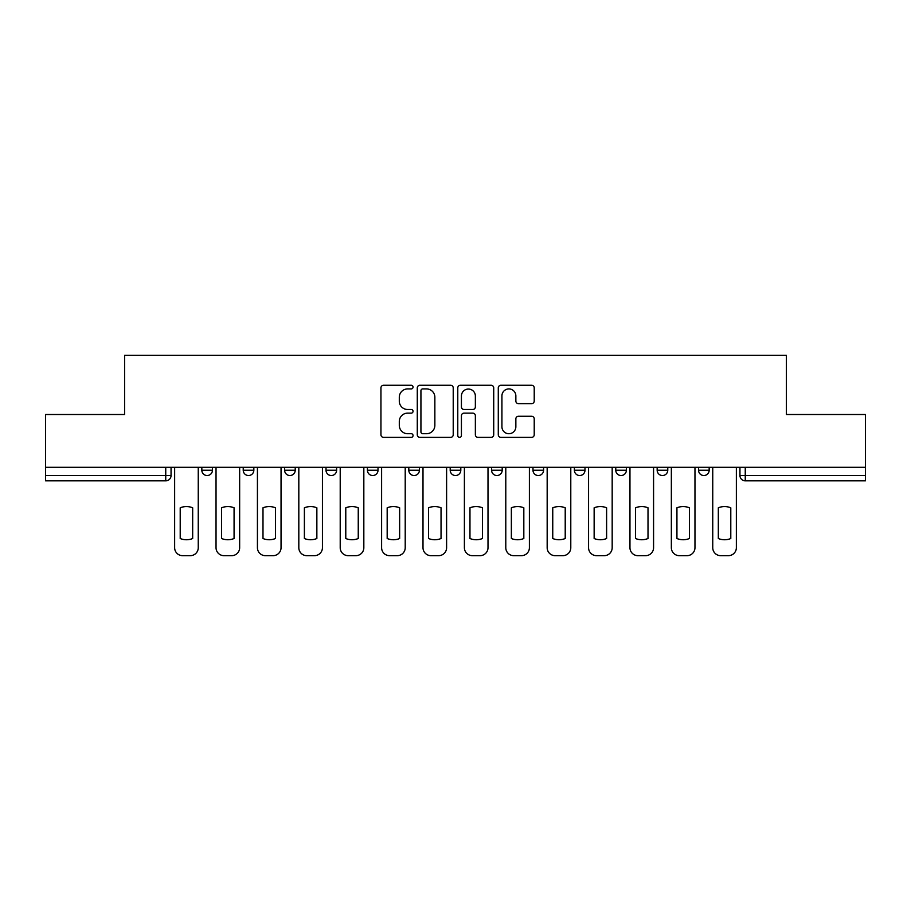 <?xml version="1.0" encoding="UTF-8"?>
<svg xmlns="http://www.w3.org/2000/svg" width="911" height="911" viewBox="0 0 911 911"><rect width="100%" height="100%" fill="white"/><g stroke="black" fill="none" stroke-linecap="round" stroke-linejoin="round"><path stroke-width="1.37" d="M413.047 387.095A1.822 1.822 0 0 0 411.225 385.273L383.554 385.273A2.608 2.608 0 0 0 380.946 387.881L380.946 434.763A2.608 2.608 0 0 0 383.554 437.371L411.225 437.371A1.822 1.822 0 0 0 413.047 435.538A1.822 1.822 0 0 0 411.225 433.716L407.638 433.716A8.336 8.336 0 0 1 399.303 425.38L399.303 421.474A8.336 8.336 0 0 1 407.638 413.138L411.225 413.138A1.822 1.822 0 0 0 413.047 411.316A1.822 1.822 0 0 0 411.225 409.495L407.638 409.495A8.336 8.336 0 0 1 399.303 401.159L399.303 397.253A8.336 8.336 0 0 1 407.638 388.917L411.225 388.917A1.822 1.822 0 0 0 413.047 387.095M657.161 467.309L657.161 470.224L667.774 470.224A5.307 5.307 0 0 1 662.468 475.531A5.307 5.307 0 0 1 657.161 470.224L657.161 467.309M532.981 467.309L532.981 470.224L543.594 470.224A5.307 5.307 0 0 1 538.287 475.531A5.307 5.307 0 0 1 532.981 470.224L532.981 467.309M450.193 467.309L450.193 470.224L460.807 470.224A5.307 5.307 0 0 1 455.5 475.531A5.307 5.307 0 0 1 450.193 470.224L450.193 467.309M408.8 467.309L408.8 470.224L419.413 470.224A5.307 5.307 0 0 1 414.106 475.531A5.307 5.307 0 0 1 408.8 470.224L408.8 467.309M326.013 467.309L326.013 470.224L336.626 470.224A5.307 5.307 0 0 1 331.319 475.531A5.307 5.307 0 0 1 326.013 470.224L326.013 467.309M531.614 403.641A2.608 2.608 0 0 0 534.222 401.034L534.222 387.881A2.608 2.608 0 0 0 531.614 385.273L500.879 385.273A2.608 2.608 0 0 0 498.283 387.881L498.283 434.763A2.608 2.608 0 0 0 500.879 437.371L531.614 437.371A2.608 2.608 0 0 0 534.222 434.763L534.222 418.878A2.608 2.608 0 0 0 531.614 416.27L518.461 416.27A2.608 2.608 0 0 0 515.854 418.878L515.854 426.758A6.969 6.969 0 0 1 508.896 433.716A6.969 6.969 0 0 1 501.927 426.758L501.927 395.886A6.969 6.969 0 0 1 508.896 388.917A6.969 6.969 0 0 1 515.854 395.886L515.854 401.034A2.608 2.608 0 0 0 518.461 403.641L531.614 403.641M45.55 467.309L45.55 414.505L124.625 414.505L124.625 355.336L786.375 355.336L786.375 414.505L865.45 414.505L865.45 467.309L45.55 467.309L45.55 475.531L171.052 475.531L171.052 467.309L171.052 475.531A5.307 5.307 0 0 1 165.745 480.837L45.55 480.837L45.55 475.531M453.222 387.881A2.608 2.608 0 0 0 450.615 385.273L419.88 385.273A2.608 2.608 0 0 0 417.284 387.881L417.284 434.763A2.608 2.608 0 0 0 419.88 437.371L450.615 437.371A2.608 2.608 0 0 0 453.222 434.763L453.222 387.881M460.385 385.273L491.12 385.273A2.608 2.608 0 0 1 493.716 387.881L493.716 434.763A2.608 2.608 0 0 1 491.12 437.371L477.968 437.371A2.608 2.608 0 0 1 475.36 434.763L475.36 415.746A2.608 2.608 0 0 0 472.752 413.138L464.029 413.138A2.608 2.608 0 0 0 461.421 415.746L461.421 435.538A1.822 1.822 0 0 1 459.599 437.371A1.822 1.822 0 0 1 457.777 435.538L457.777 387.881A2.608 2.608 0 0 1 460.385 385.273M739.948 467.309L739.948 475.531L865.45 475.531L865.45 480.837L745.255 480.837A5.307 5.307 0 0 1 739.948 475.531M865.45 467.309L865.45 475.531M709.168 467.309L709.168 470.224A5.307 5.307 0 0 1 703.861 475.531A5.307 5.307 0 0 1 698.555 470.224A5.307 5.307 0 0 0 703.861 475.531M698.555 467.309L698.555 470.224L709.168 470.224M667.774 467.309L667.774 470.224A5.307 5.307 0 0 1 662.468 475.531M626.381 467.309L626.381 470.224A5.307 5.307 0 0 1 621.074 475.531A5.307 5.307 0 0 1 615.768 470.224L626.381 470.224M615.768 467.309L615.768 470.224M584.987 467.309L584.987 470.224A5.307 5.307 0 0 1 579.681 475.531A5.307 5.307 0 0 1 574.374 470.224L584.987 470.224L584.987 467.309M574.374 467.309L574.374 470.224M543.594 467.309L543.594 470.224M502.2 467.309L502.2 470.224A5.307 5.307 0 0 1 496.894 475.531A5.307 5.307 0 0 1 491.587 470.224L502.2 470.224L502.2 467.309M491.587 467.309L491.587 470.224M460.807 467.309L460.807 470.224L460.807 467.309M419.413 470.224L419.413 467.309L419.413 470.224A5.307 5.307 0 0 1 414.106 475.531M378.019 467.309L378.019 470.224A5.307 5.307 0 0 1 372.713 475.531A5.307 5.307 0 0 1 367.406 470.224A5.307 5.307 0 0 0 372.713 475.531A5.307 5.307 0 0 0 378.019 470.224L378.019 467.309M367.406 467.309L367.406 470.224L378.019 470.224M336.626 467.309L336.626 470.224M295.232 467.309L295.232 470.224A5.307 5.307 0 0 1 289.926 475.531A5.307 5.307 0 0 1 284.619 470.224A5.307 5.307 0 0 0 289.926 475.531A5.307 5.307 0 0 0 295.232 470.224L284.619 470.224L284.619 467.309M243.226 467.309L243.226 470.224L253.839 470.224L253.839 467.309L253.839 470.224A5.307 5.307 0 0 1 248.532 475.531A5.307 5.307 0 0 1 243.226 470.224A5.307 5.307 0 0 0 248.532 475.531M201.832 467.309L201.832 470.224L212.445 470.224L212.445 467.309L212.445 470.224A5.307 5.307 0 0 1 207.139 475.531A5.307 5.307 0 0 1 201.832 470.224A5.307 5.307 0 0 0 207.139 475.531M165.745 467.309L165.745 480.837A5.307 5.307 0 0 0 171.052 475.531M422.75 388.917A1.822 1.822 0 0 0 420.928 390.751L420.928 431.894A1.822 1.822 0 0 0 422.75 433.716L426.53 433.716A8.336 8.336 0 0 0 434.854 425.38L434.854 397.253A8.336 8.336 0 0 0 426.53 388.917L422.75 388.917M475.36 396.023A6.969 6.969 0 0 0 468.391 389.054A6.969 6.969 0 0 0 461.421 396.023L461.421 406.898A2.608 2.608 0 0 0 464.029 409.495L472.752 409.495A2.608 2.608 0 0 0 475.36 406.898L475.36 396.023M180.207 507.791L180.207 538.526A16.58 16.58 0 0 0 192.676 538.526L192.676 507.791A16.58 16.58 0 0 0 180.207 507.791M174.639 467.309L174.639 547.705A7.96 7.96 0 0 0 182.599 555.664L190.297 555.664A7.96 7.96 0 0 0 198.256 547.705L198.256 467.309M221.601 507.791L221.601 538.526A16.58 16.58 0 0 0 234.07 538.526L234.07 507.791A16.58 16.58 0 0 0 221.601 507.791M216.032 467.309L216.032 547.705A7.96 7.96 0 0 0 223.992 555.664L231.69 555.664A7.96 7.96 0 0 0 239.65 547.705L239.65 467.309M262.994 507.791L262.994 538.526A16.58 16.58 0 0 0 275.464 538.526L275.464 507.791A16.58 16.58 0 0 0 262.994 507.791M257.426 467.309L257.426 547.705A7.96 7.96 0 0 0 265.386 555.664L273.084 555.664A7.96 7.96 0 0 0 281.043 547.705L281.043 467.309M304.388 507.791L304.388 538.526A16.58 16.58 0 0 0 316.857 538.526L316.857 507.791A16.58 16.58 0 0 0 304.388 507.791M298.819 467.309L298.819 547.705A7.96 7.96 0 0 0 306.779 555.664L314.477 555.664A7.96 7.96 0 0 0 322.437 547.705L322.437 467.309M345.781 507.791L345.781 538.526A16.58 16.58 0 0 0 358.251 538.526L358.251 507.791A16.58 16.58 0 0 0 345.781 507.791M340.213 467.309L340.213 547.705A7.96 7.96 0 0 0 348.173 555.664L355.859 555.664A7.96 7.96 0 0 0 363.831 547.705L363.831 467.309M387.175 507.791L387.175 538.526A16.58 16.58 0 0 0 399.644 538.526L399.644 507.791A16.58 16.58 0 0 0 387.175 507.791M381.607 467.309L381.607 547.705A7.96 7.96 0 0 0 389.566 555.664L397.253 555.664A7.96 7.96 0 0 0 405.213 547.705L405.213 467.309M428.569 507.791L428.569 538.526A16.58 16.58 0 0 0 441.038 538.526L441.038 507.791A16.58 16.58 0 0 0 428.569 507.791M423 467.309L423 547.705A7.96 7.96 0 0 0 430.96 555.664L438.646 555.664A7.96 7.96 0 0 0 446.606 547.705L446.606 467.309M469.962 507.791L469.962 538.526A16.58 16.58 0 0 0 482.431 538.526L482.431 507.791A16.58 16.58 0 0 0 469.962 507.791M464.394 467.309L464.394 547.705A7.96 7.96 0 0 0 472.353 555.664L480.04 555.664A7.96 7.96 0 0 0 488 547.705L488 467.309M511.356 507.791L511.356 538.526A16.58 16.58 0 0 0 523.825 538.526L523.825 507.791A16.58 16.58 0 0 0 511.356 507.791M505.787 467.309L505.787 547.705A7.96 7.96 0 0 0 513.747 555.664L521.434 555.664A7.96 7.96 0 0 0 529.393 547.705L529.393 467.309M552.749 507.791L552.749 538.526A16.58 16.58 0 0 0 565.219 538.526L565.219 507.791A16.58 16.58 0 0 0 552.749 507.791M547.169 467.309L547.169 547.705A7.96 7.96 0 0 0 555.141 555.664L562.827 555.664A7.96 7.96 0 0 0 570.787 547.705L570.787 467.309M594.143 507.791L594.143 538.526A16.58 16.58 0 0 0 606.612 538.526L606.612 507.791A16.58 16.58 0 0 0 594.143 507.791M588.563 467.309L588.563 547.705A7.96 7.96 0 0 0 596.523 555.664L604.221 555.664A7.96 7.96 0 0 0 612.181 547.705L612.181 467.309M635.536 507.791L635.536 538.526A16.58 16.58 0 0 0 648.006 538.526L648.006 507.791A16.58 16.58 0 0 0 635.536 507.791M629.957 467.309L629.957 547.705A7.96 7.96 0 0 0 637.916 555.664L645.614 555.664A7.96 7.96 0 0 0 653.574 547.705L653.574 467.309M676.93 507.791L676.93 538.526A16.58 16.58 0 0 0 689.399 538.526L689.399 507.791A16.58 16.58 0 0 0 676.93 507.791M671.35 467.309L671.35 547.705A7.96 7.96 0 0 0 679.31 555.664L687.008 555.664A7.96 7.96 0 0 0 694.968 547.705L694.968 467.309M718.323 507.791L718.323 538.526A16.58 16.58 0 0 0 730.793 538.526L730.793 507.791A16.58 16.58 0 0 0 718.323 507.791M712.744 467.309L712.744 547.705A7.96 7.96 0 0 0 720.703 555.664L728.401 555.664A7.96 7.96 0 0 0 736.361 547.705L736.361 467.309M745.255 467.309L745.255 480.837"/></g></svg>
